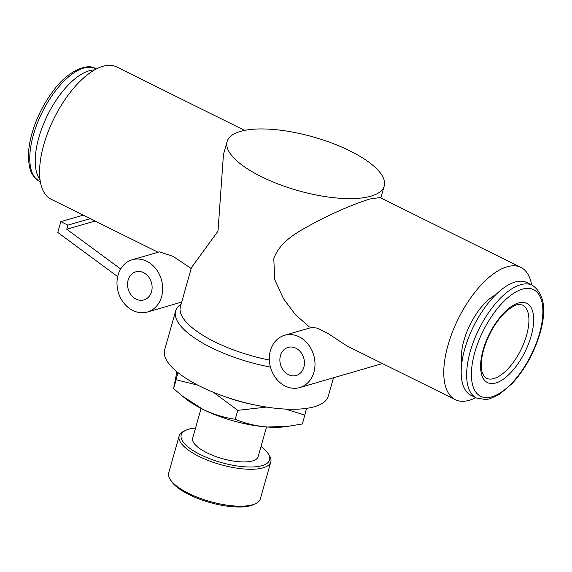 <?xml version="1.0" encoding="UTF-8"?>
<svg xmlns="http://www.w3.org/2000/svg" width="572" height="572" viewBox="0 0 572 572"><rect width="100%" height="100%" fill="white"/><g stroke="black" fill="none" stroke-linecap="round" stroke-linejoin="round"><path stroke-width="0.86" d="M280.459 355.634A14.629 12.062 73.8 0 1 288.081 347.39A14.629 12.062 73.8 0 1 300.715 352.173A14.629 12.062 73.8 0 1 303.854 367.238A14.629 12.062 73.8 0 1 296.239 375.482A14.629 12.062 73.8 0 1 283.598 370.699A14.629 12.062 73.8 0 1 280.459 355.634M128.135 280.087A14.629 12.062 73.8 0 1 135.75 271.843A14.629 12.062 73.8 0 1 148.391 276.626A14.629 12.062 73.8 0 1 151.53 291.691A14.629 12.062 73.8 0 1 143.908 299.935A14.629 12.062 73.8 0 1 131.274 295.152A14.629 12.062 73.8 0 1 128.135 280.087M313.921 372.229A27.213 22.444 73.8 0 1 299.749 387.566A27.213 22.444 73.8 0 1 276.233 378.671A27.213 22.444 73.8 0 1 270.399 350.643A27.213 22.444 73.8 0 1 284.57 335.299A27.213 22.444 73.8 0 1 308.079 344.201A27.213 22.444 73.8 0 1 313.921 372.229M227.113 141.563A81.639 27.885 -164.2 0 1 240.383 131.41A81.639 27.885 -164.2 0 1 332.475 143.293A81.639 27.885 -164.2 0 1 384.22 186.014A81.639 27.885 -164.2 0 1 370.949 196.167A81.639 27.885 -164.2 0 1 278.864 184.284A81.639 27.885 -164.2 0 1 227.113 141.563L223.452 154.497L218.011 231.124L191.427 267.667L180.394 306.656A81.639 27.885 15.8 0 0 269.34 360.053M161.59 296.682A27.213 22.444 73.8 0 1 147.419 312.026A27.213 22.444 73.8 0 1 123.91 303.124A27.213 22.444 73.8 0 1 118.068 275.096A27.213 22.444 73.8 0 1 132.239 259.76A27.213 22.444 73.8 0 1 155.756 268.654A27.213 22.444 73.8 0 1 161.59 296.682M461.826 362.991A44.559 20.091 -63.6 0 1 463.892 340.576A44.559 20.091 -63.6 0 1 495.645 294.802M476.462 398.012L471.021 395.316A62.927 28.371 -63.6 0 1 464.793 348.87A62.927 28.371 -63.6 0 1 526.941 282.561L532.382 285.256A62.927 28.371 -63.6 0 0 470.234 351.565A62.927 28.371 -63.6 0 0 476.462 398.012L485.857 399.585L489.489 398.913L499.456 394.365L512.276 383.426C524.989 369.39 534.241 352.638 540.025 333.169C546.796 309.645 544.244 293.679 532.382 285.256M40.047 179.78A62.927 28.371 -63.6 0 1 38.824 137.609A62.927 28.371 -63.6 0 1 94.53 69.913M333.497 377.763L328.299 396.124A85.042 29.05 -164.2 0 1 314.478 406.699A85.042 29.05 -164.2 0 1 218.554 394.322A85.042 29.05 -164.2 0 1 164.65 349.821L175.618 311.054A85.042 29.05 -164.2 0 1 179.093 305.705L181.202 303.811M195.545 428.013A45.924 15.687 15.8 0 0 188.688 429.207A45.924 15.687 15.8 0 0 185.793 430.287A45.924 15.687 15.8 0 0 202.867 455.812A45.924 15.687 15.8 0 0 262.133 465.629A45.924 15.687 15.8 0 0 268.125 453.582A45.924 15.687 15.8 0 0 261.011 446.539M268.125 453.582L269.276 455.348A47.626 16.266 -164.2 0 1 270.799 461.926A47.626 16.266 -164.2 0 1 263.056 467.839A47.626 16.266 -164.2 0 1 209.338 460.91A47.626 16.266 -164.2 0 1 179.15 435.986A47.626 16.266 -164.2 0 1 183.891 431.188L185.793 430.287M255.605 503.639L253.703 504.54A45.924 15.687 -164.2 0 1 250.815 505.619A45.924 15.687 -164.2 0 1 206.992 501.665A45.924 15.687 -164.2 0 1 171.371 481.245L170.227 479.479A47.626 16.266 15.8 0 0 207.164 500.657A47.626 16.266 15.8 0 0 252.609 504.754A47.626 16.266 15.8 0 0 255.605 503.639A47.626 16.266 15.8 0 0 260.353 498.834L270.799 461.926M201.087 408.437L192.678 438.159A34.02 11.619 15.8 0 0 214.243 455.956A34.02 11.619 15.8 0 0 252.609 460.91A34.02 11.619 15.8 0 0 258.136 456.678L266.552 426.962M285.471 409.08L304.862 415.093L302.345 423.995L285.178 426.755A66.774 22.808 -164.2 0 1 267.267 427.012A66.774 22.808 -164.2 0 1 202.888 409.345A66.774 22.808 -164.2 0 1 185.328 398.498L173.588 388.667L176.905 371.75M288.631 426.326L267.267 427.012C255.87 426.061 245.195 423.466 235.242 419.24C224.153 417.689 213.37 414.393 202.888 409.345L181.767 395.652M158.058 252.259L51.094 199.206A73.817 33.283 -63.6 0 1 43.794 144.723A73.817 33.283 -63.6 0 1 116.688 66.953L244.609 130.395M191.191 268.497L173.144 256.385L159.466 251.852L132.239 259.76M475.725 397.647A73.817 33.283 -63.6 0 1 455.305 399.671A73.817 33.283 -63.6 0 1 447.998 345.188A73.817 33.283 -63.6 0 1 520.892 267.41A73.817 33.283 -63.6 0 1 531.645 284.892M520.892 267.41L380.044 197.562L370.17 198.934C356.828 202.953 340.004 209.974 319.691 219.998C301.694 229.915 280.523 239.403 273.788 258.787L274.76 279.715L283.533 298.77L295.495 314.772L309.223 326.791M455.305 399.671L346.868 345.896L327.72 333.297L317.381 328.149L311.79 327.391L284.57 335.299M270.442 367.102A85.042 29.05 -164.2 0 1 175.618 311.054M254.554 404.876A66.774 22.808 -164.2 0 1 222.873 395.91M177.842 372.522L176.105 379.765L197.769 385.12M213.456 392.313L237.766 410.338L266.566 407.085M304.862 415.093L306.478 408.372M173.588 388.667L176.105 379.765M235.242 419.24L237.766 410.338M179.15 435.986L168.704 472.901A47.626 16.266 15.8 0 0 170.227 479.479M95.088 221.028L66.745 229.258L120.671 269.004M117.689 276.619L57.772 232.461L60.832 221.636L67.904 225.139L66.745 229.258M83.212 215.136L60.832 221.636M90.283 218.647L67.904 225.139M33.383 134.913A62.927 28.371 116.4 0 0 39.611 181.367C29.894 174.903 29.866 168.804 28.6 160.846C27.978 152.753 29.101 143.622 31.96 133.448C36.558 117.682 43.794 103.31 53.661 90.333C68.304 70.163 88.024 63.034 95.531 68.611A62.927 28.371 116.4 0 0 33.383 134.913M474.803 352.373A59.531 26.841 116.4 0 0 491.906 396.818A59.531 26.841 116.4 0 0 539.475 333.598A59.531 26.841 116.4 0 0 522.372 289.153A59.531 26.841 116.4 0 0 474.803 352.373M486.286 378.206A40.819 18.404 116.4 0 0 526.59 335.199A40.819 18.404 116.4 0 0 522.558 305.069C519.555 304.783 519.083 301.937 507.686 310.117C496.861 319.684 488.853 332.825 483.669 349.542C481.088 359.109 480.587 366.681 482.153 372.258L483.919 376.119L486.286 378.206M531.159 336.007A44.223 19.941 -63.6 0 1 495.824 382.975A44.223 19.941 -63.6 0 1 483.118 349.964A44.223 19.941 -63.6 0 1 518.454 302.996A44.223 19.941 -63.6 0 1 531.159 336.007M382.461 363.549L299.749 387.566M181.696 302.073L147.419 312.026M40.347 181.732L39.611 181.367M384.22 186.014L380.845 197.955M96.268 68.976L95.531 68.611"/></g></svg>
